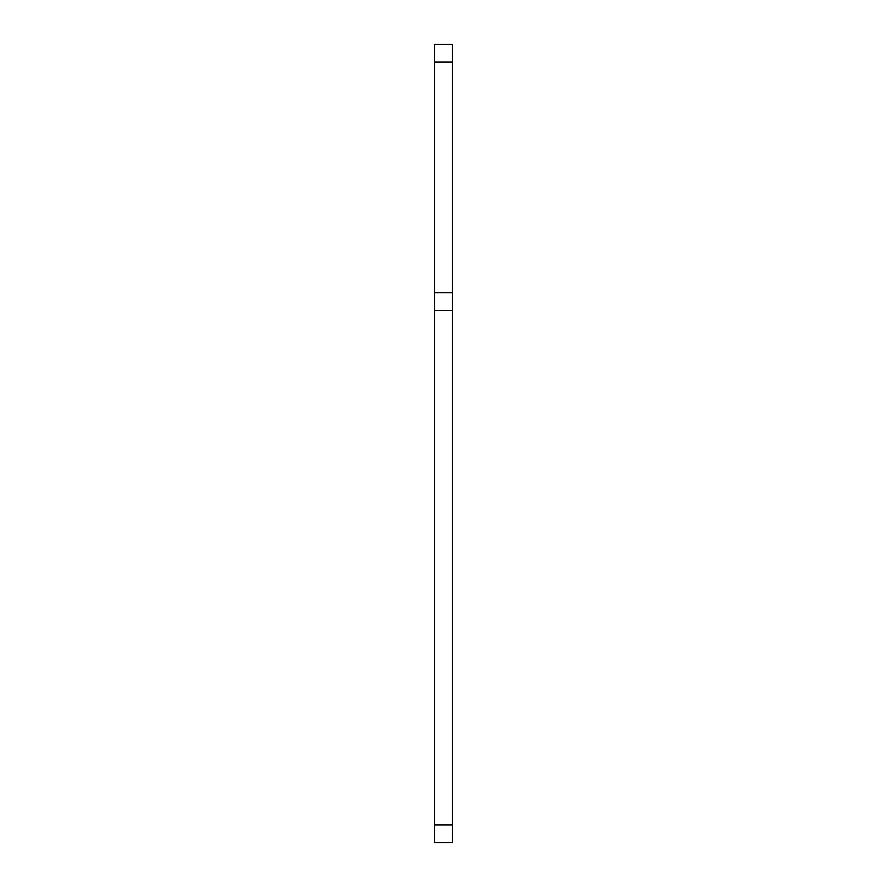 <?xml version="1.0" encoding="UTF-8"?>
<svg xmlns="http://www.w3.org/2000/svg" width="887" height="887" viewBox="0 0 887 887"><rect width="100%" height="100%" fill="white"/><g stroke="black" fill="none" stroke-linecap="round" stroke-linejoin="round"><path stroke-width="1.33" d="M434.63 824.91L452.37 824.91L452.37 842.65L434.63 842.65L434.63 44.35L452.37 44.35L452.37 62.09L434.63 62.09M452.37 824.91L452.37 310.45L434.63 310.45M434.63 292.71L452.37 292.71L452.37 62.09M452.37 292.71L452.37 310.45"/></g></svg>

